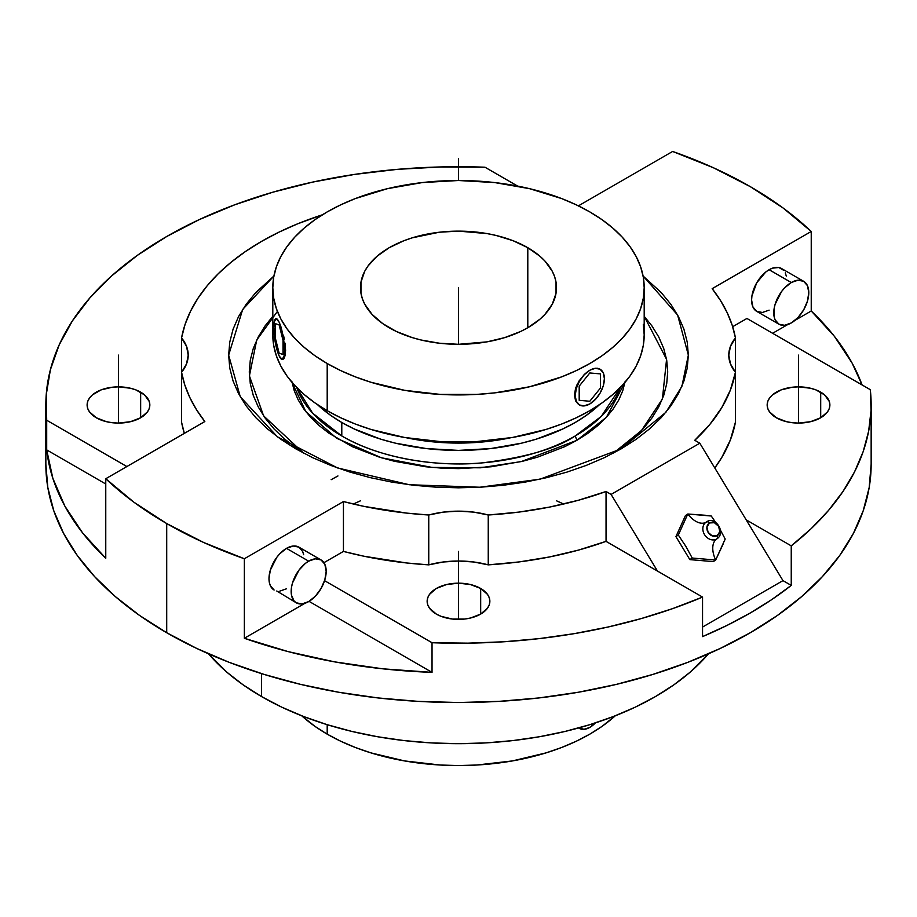 <?xml version="1.0" encoding="UTF-8"?>
<svg xmlns="http://www.w3.org/2000/svg" width="917" height="917" viewBox="0 0 917 917"><rect width="100%" height="100%" fill="white"/><g stroke="black" fill="none" stroke-linecap="round" stroke-linejoin="round"><path stroke-width="1.38" d="M624.981 382.378L606.401 417.292L576.908 440.309A250.811 144.806 -120 0 0 575.211 435.965L601.323 416.352L620.259 387.536A165.06 95.299 0 0 1 575.211 435.965A250.811 144.806 60 0 1 576.908 440.309L587.946 433.282L597.735 425.66L606.183 417.522L613.209 408.948L618.746 400.018L622.735 390.814L625.153 381.426M353.354 504.018L360.496 500.797M556.504 500.797L563.646 504.018M337.949 475.957L331.14 479.694M273.919 276.028L242.673 309.465L228.654 355.108L240.265 396.74L277.519 436.905L337.536 467.945L409.337 484.738L479.797 487.236L539.975 479.19L621.027 448.94L636.169 439.289L649.614 428.824L661.203 417.659L670.854 405.887L678.454 393.622L683.933 380.991L687.234 368.107L688.346 355.108L687.234 342.098L683.933 329.214L678.454 316.583L670.854 304.318L661.203 292.546L643.081 276.028L677.606 315.012L688.346 355.108L681.939 386.206L665.902 412.295L621.027 448.94L604.314 457.686L586.192 465.435L566.844 472.14L546.463 477.7L525.223 482.09L503.341 485.253L481.024 487.168L458.5 487.81L435.976 487.168L413.659 485.253L391.777 482.09L370.537 477.7L350.156 472.14L330.808 465.435L312.686 457.686L295.973 448.94L280.831 439.289L267.386 428.824L255.797 417.659L246.146 405.887L238.546 393.622L233.067 380.991L229.766 368.107L228.654 355.108L229.766 342.098L233.067 329.214L238.546 316.583L246.146 304.318L255.797 292.546L273.919 276.028M272.808 316.308L265.208 325.73L258.296 336.883L253.31 348.38L250.295 360.106L249.286 371.947L250.295 383.787L253.31 395.514L258.296 407.01L265.208 418.175L273.988 428.892L284.545 439.06L303.607 453.147L263.592 415.848L249.401 375.867L256.714 340.058L277.221 311.654M707.981 515.583L711.26 516.007L715.661 522.426L711.26 516.007L687.819 514.013A20.633 11.91 -120 0 0 705.998 522.289A20.633 11.91 -120 0 0 706.388 522.048A4.127 2.384 60 0 1 706.468 521.991A4.127 2.384 60 0 1 709.517 522.965A7.428 6.064 56.5 0 0 708.107 532.353A7.428 6.064 56.5 0 0 717.209 535.677L712.36 535.952L708.107 532.353L706.927 526.977L709.517 522.965L714.354 522.69L718.607 526.289L719.788 531.665L717.209 535.677A4.127 2.384 60 0 1 716.67 539.024A20.633 11.91 -120 0 0 715.673 560.023L713.288 561.605L689.848 559.622L692.232 558.04L715.673 560.023A20.633 11.91 60 0 1 716.67 539.024A9.927 8.104 -123.5 0 1 704.714 534.909A9.927 8.104 -123.5 0 1 705.861 522.381A9.927 8.104 -123.5 0 0 704.714 534.909A9.927 8.104 -123.5 0 0 716.67 539.024A4.127 2.384 -120 0 0 717.209 535.677A7.428 6.064 56.5 0 0 718.607 526.289A7.428 6.064 56.5 0 0 709.517 522.965A4.127 2.384 -120 0 0 706.468 521.991A4.127 2.384 -120 0 0 706.388 522.048A20.633 11.91 60 0 1 705.998 522.289A20.633 11.91 60 0 1 687.819 514.013L678.305 535.024L685.756 546.211L692.232 558.04L689.848 559.622L675.921 536.605L678.305 535.024L685.756 546.211L692.232 558.04L715.673 560.023L725.187 539.013L720.395 530.095L725.187 539.013L724.155 541.534M389.198 327.724A98.004 56.579 180 0 1 360.496 287.72A98.004 56.579 180 0 1 420.995 235.44A98.004 56.579 180 0 1 527.802 247.705L527.802 327.724L539.987 319.15L544.927 314.393L552.286 304.146L556.034 293.268L556.034 282.172L554.625 276.682L552.286 271.294L544.927 261.047L539.987 256.279L527.802 247.705L512.947 240.667L496.005 235.44L486.95 233.571L458.5 231.13L439.381 232.219L412.306 237.812L404.053 240.667L389.198 247.705L377.013 256.279L367.958 266.068L364.714 271.294L360.966 282.172L360.966 293.268L362.375 298.759L364.714 304.146L372.073 314.393L382.744 323.609L396.327 331.461L412.306 337.616L420.995 339.989L439.381 343.21L458.5 344.299L486.95 341.869L504.694 337.616L520.673 331.461L527.802 327.724L527.802 247.705A98.004 56.579 180 0 1 556.504 287.72A98.004 56.579 180 0 1 496.005 339.989A98.004 56.579 180 0 1 389.198 327.724M272.808 287.72L273.702 277.209L276.372 266.801L280.808 256.6L286.941 246.696L294.735 237.182L304.1 228.161L314.955 219.702L327.197 211.907L340.7 204.846L355.337 198.576L387.444 188.673L422.278 182.575L458.5 180.511L494.722 182.575L529.556 188.673L561.663 198.576L576.3 204.846L589.803 211.907L602.045 219.702L612.9 228.161L622.265 237.182L630.059 246.696L636.192 256.6L640.628 266.801L643.298 277.209L644.192 287.72L643.298 298.231L640.628 308.628L636.192 318.841L630.059 328.745L622.265 338.258L612.9 347.279L602.045 355.727L589.803 363.522L576.3 370.594L561.663 376.864L529.556 386.768L494.722 392.866L476.702 394.413L440.298 394.413L404.592 390.31L370.961 382.263L355.337 376.864L340.7 370.594L327.197 363.522L314.955 355.727L304.1 347.279L294.735 338.258L286.941 328.745L280.808 318.841L276.372 308.628L273.702 298.231L272.808 287.72L272.808 334.888A185.692 107.209 0 0 0 327.197 410.701L327.197 363.522A185.692 107.209 180 0 1 272.808 287.72A185.692 107.209 180 0 1 387.444 188.673A185.692 107.209 180 0 1 589.803 211.907A185.692 107.209 180 0 1 644.192 287.72A185.692 107.209 180 0 1 529.556 386.768A185.692 107.209 180 0 1 327.197 363.522L327.197 410.701A185.692 107.209 0 0 0 529.556 433.936A185.692 107.209 0 0 0 644.192 334.888L643.298 345.4L640.628 355.807L636.192 366.009L630.059 375.913L622.265 385.427L612.9 394.448L602.045 402.895L589.803 410.701L576.3 417.762L561.663 424.032L546.039 429.443L512.408 437.478L476.702 441.581L440.298 441.581L404.592 437.478L370.961 429.443L355.337 424.032L340.7 417.762L327.197 410.701L314.955 402.895L304.1 394.448L294.735 385.427L286.941 375.913L280.808 366.009L276.372 355.807L273.702 345.4L272.808 334.888L273.702 324.377M592.623 401.978L589.78 403.973M597.666 368.279L599.718 369.012L595.282 368.256L597.666 368.279M584.794 374.044L579.086 380.922L575.635 388.04L574.397 395.055L575.624 400.935L579.086 404.741L575.624 400.935L574.397 395.055L577.114 384.418L584.095 374.709L589.803 370.262L593.918 368.519M327.197 734.15A185.692 107.209 0 0 0 615.284 715.787L602.045 726.356L589.803 734.15L576.3 741.211L561.663 747.481L546.039 752.891L512.408 760.927L476.702 765.03L458.5 765.546L440.298 765.03L404.592 760.927L370.961 752.891L355.337 747.481L340.7 741.211L327.197 734.15L327.197 724.694L327.197 734.15L314.955 726.356L301.716 715.787A185.692 107.209 0 0 0 327.197 734.15M592.623 725.427L589.78 727.422L584.221 729.347L578.73 727.926A20.633 11.91 -60 0 0 579.487 728.43L579.292 728.316M277.255 350.179L279.135 355.899A20.633 4.356 81.2 0 1 273.793 327.541L274.206 321.97L276.166 318.646L279.135 322.199L282.104 331.438L284.476 350.558L284.064 356.128L282.104 359.453L279.135 355.899L276.166 346.66L273.793 327.541A20.633 4.356 81.2 0 1 275.983 318.657A20.633 4.356 81.2 0 1 279.135 322.199A20.633 4.356 81.2 0 1 284.213 344.758A20.633 4.356 81.2 0 1 282.287 359.441A20.633 4.356 81.2 0 1 279.135 355.899L278.126 353.309M406.644 437.833A152.382 87.975 0 0 0 510.356 437.833L488.234 441.386L458.5 443.083L428.766 441.386L406.644 437.833M341.789 435.965A165.06 95.299 0 0 0 575.211 435.965C556.481 448.573 525.361 457.56 481.838 462.925C438.865 467.051 380.945 459.108 341.789 435.965L341.789 422.485L341.789 435.965L312.582 413.131L296.741 387.536A165.06 95.299 0 0 0 341.789 435.965M599.489 404.661A165.06 95.299 180 0 1 341.789 422.485A165.06 95.299 180 0 1 317.511 404.661L330.911 415.561L341.789 422.485L353.79 428.766L380.693 439.151L395.33 443.152L426.302 448.573L458.5 450.396L490.698 448.573L521.67 443.152L536.307 439.151L563.21 428.766L575.211 422.485L586.089 415.561L599.489 404.661M244.358 638.266L244.358 558.751A412.65 238.237 180 0 1 166.711 523.561L166.711 632.73A412.65 238.237 0 0 0 616.419 684.38A412.65 238.237 0 0 0 871.15 464.266L869.167 487.615L863.218 510.746L853.383 533.43L839.743 555.438L822.423 576.575L801.607 596.623L777.478 615.41L750.289 632.73L720.281 648.434L687.761 662.361L653.019 674.373L616.419 684.38L578.283 692.255L539.001 697.929L498.951 701.367L458.5 702.514L418.049 701.367L377.999 697.929L338.717 692.255L300.581 684.38L263.981 674.373L229.239 662.361L196.719 648.434L166.711 632.73L139.522 615.41L115.393 596.623L94.577 576.575L77.257 555.438L63.617 533.43L53.782 510.746L47.833 487.615L45.85 464.266A412.65 238.237 0 0 0 166.711 632.73L166.711 523.561A412.65 238.237 180 0 1 105.764 478.731L204.835 421.533A278.539 160.807 180 0 1 181.555 372.279L181.555 422.141L184.34 433.374A278.539 160.807 0 0 1 181.555 422.141L181.555 337.937A69.738 40.268 180 0 1 188.214 355.108A69.738 40.268 180 0 1 181.555 372.279L181.555 337.937A278.539 160.807 180 0 1 322.36 214.807L297.612 223.828L278.928 232.173L261.54 241.389L245.573 251.43L231.13 262.216L218.315 273.667L207.231 285.703L197.957 298.243L190.553 311.184L185.074 324.446L181.555 337.937L186.529 346.305L188.214 355.108L186.529 363.9L181.555 372.279L184.798 384.957L189.785 397.439L196.479 409.658L204.835 421.533L105.764 478.731L105.764 558.247L105.764 478.731L133.905 502.207L166.711 523.561L203.712 542.509L244.358 558.751L244.358 638.266L288.259 651.643L334.625 661.868L382.779 668.814L432.033 672.367A412.65 238.237 180 0 1 244.358 638.266L304.994 603.26L244.358 638.266M432.033 642.725L432.033 672.367L309.052 601.369L432.033 672.367L432.033 642.725L324.561 580.667L432.033 642.725A412.65 238.237 180 0 0 702.548 597.082L657.489 571.073L702.548 597.082L672.665 608.613L641.166 618.597L608.269 626.964L574.248 633.647L539.345 638.599L503.823 641.774L467.968 643.149L432.033 642.725M702.548 636.616L702.548 597.082L702.548 636.616A412.65 238.237 180 0 0 791.245 585.401L771.678 599.638L750.289 612.969L727.204 625.314L702.548 636.616M871.15 404.97A412.65 238.237 180 0 0 870.302 389.691L746.931 318.463L870.302 389.691L871.047 410.438L868.651 431.139L863.149 451.645L854.587 471.797L843.01 491.443L828.521 510.425L811.224 528.616L791.245 545.867L791.245 585.401L791.245 545.867L746.197 519.859L782.969 580.621L791.245 585.401L782.969 580.621L699.809 443.209L694.754 440.286L699.809 443.209L611.1 494.423L657.489 571.073L606.045 541.362L657.489 571.073L611.1 494.423L606.045 491.501L611.1 494.423L699.809 443.209L746.197 519.859L791.245 545.867A412.65 238.237 180 0 0 871.15 404.97L871.15 464.266M811.236 310.989A412.65 238.237 180 0 1 862.083 384.945L852.122 363.098L834.401 336.333L811.236 310.989L794.947 320.388L811.236 310.989L811.236 231.474L811.236 310.989M750.289 186.644A412.65 238.237 180 0 1 811.236 231.474L712.165 288.672A278.539 160.807 180 0 1 735.445 337.937L735.445 372.279A69.738 40.268 180 0 1 728.786 355.108A69.738 40.268 180 0 1 735.445 337.937L735.445 372.279A278.539 160.807 180 0 1 694.754 440.286L709.861 424.388L721.771 407.618L730.333 390.172L735.445 372.279L735.445 422.141L735.445 372.279L730.471 363.9L728.786 355.108L730.471 346.305L735.445 337.937L732.202 325.248L727.215 312.766L720.521 300.547L712.165 288.672L811.236 231.474L783.095 207.999L750.289 186.644A412.65 238.237 180 0 0 672.642 151.454L713.288 167.696L750.289 186.644M791.279 282.528L769.111 269.724A24.759 14.294 120 0 0 752.937 291.537A24.759 14.294 120 0 0 756.731 311.379L752.937 307.012L751.596 300.042L751.94 295.904L756.731 282.791L765.695 272.085L769.111 269.724L791.279 282.528L784.585 287.927L781.559 291.549L775.106 304.341L774.108 308.708L774.108 316.594L775.106 319.815L778.9 324.182A24.759 14.294 -60 0 1 775.106 304.341A24.759 14.294 -60 0 1 791.279 282.528A24.759 14.294 -60 0 1 803.659 281.301L797.985 280.201L791.279 282.528M791.279 322.956A24.759 14.294 -60 0 1 778.9 324.182L784.585 325.283L791.279 322.956L797.985 317.546L803.659 309.889L807.453 301.143L808.794 292.638L807.453 285.668L803.659 281.301A24.759 14.294 -60 0 1 807.453 301.143A24.759 14.294 -60 0 1 791.279 322.956M308.662 561.158L286.494 548.355A24.759 14.294 120 0 0 270.32 570.179A24.759 14.294 120 0 0 274.114 590.021L270.32 585.654L269.323 582.433L268.979 578.684L270.32 570.179L276.762 557.376L279.788 553.765L286.494 548.355L308.662 561.158L305.246 563.519L298.942 570.179L292.489 582.983L291.491 587.35L291.491 595.236L294.105 601.013L296.283 602.813A24.759 14.294 -60 0 1 292.489 582.983A24.759 14.294 -60 0 1 308.662 561.158A24.759 14.294 -60 0 1 321.042 559.932L315.368 558.831L308.662 561.158M308.662 601.598A24.759 14.294 -60 0 1 296.283 602.813L301.968 603.925L308.662 601.598L315.368 596.188L321.042 588.519L324.847 579.773L326.177 571.268L324.847 564.299L321.042 559.932A24.759 14.294 -60 0 1 324.847 579.773A24.759 14.294 -60 0 1 308.662 601.598M261.54 696.576A278.539 160.807 0 0 0 708.451 653.832L690.1 672.207L673.812 684.884L655.46 696.576L635.206 707.179L613.244 716.578L589.803 724.694L565.09 731.434L539.356 736.752L512.844 740.592L485.804 742.908L458.5 743.676L431.196 742.908L404.156 740.592L377.644 736.752L351.91 731.434L327.197 724.694L303.756 716.578L281.794 707.179L261.54 696.576L261.54 673.617L261.54 696.576L243.188 684.884L226.9 672.207L208.549 653.832A278.539 160.807 0 0 0 261.54 696.576M436.32 614.081A31.361 18.111 180 0 1 427.139 601.277A31.361 18.111 180 0 1 446.499 584.553A31.361 18.111 180 0 1 480.68 588.473L480.68 614.081L480.68 588.473A31.361 18.111 180 0 1 489.861 601.277A31.361 18.111 180 0 1 470.501 618.012A31.361 18.111 180 0 1 436.32 614.081L441.077 616.339L452.379 619.044L464.621 619.044L470.501 618.012L480.68 614.081L487.477 608.212L489.254 604.807L489.861 601.277L489.254 597.746L487.477 594.354L480.68 588.473L470.501 584.553L458.5 583.178L446.499 584.553L436.32 588.473L429.523 594.354L427.746 597.746L427.139 601.277L427.746 604.807L429.523 608.212L436.32 614.081M776.344 417.774A31.361 18.111 180 0 1 767.162 404.97A31.361 18.111 180 0 1 786.522 388.246A31.361 18.111 180 0 1 820.704 392.167L820.704 417.774L820.704 392.167A31.361 18.111 180 0 1 829.885 404.97A31.361 18.111 180 0 1 810.525 421.694A31.361 18.111 180 0 1 776.344 417.774L786.522 421.694L792.403 422.726L798.524 423.081L810.525 421.694L820.704 417.774L827.501 411.893L829.277 408.501L829.885 404.97L829.277 401.44L824.601 394.906L815.947 389.908L810.525 388.246L798.524 386.859L792.403 387.215L781.101 389.908L772.446 394.906L769.546 398.035L767.77 401.44L767.162 404.97L767.77 408.501L769.546 411.893L776.344 417.774M96.296 417.774A31.361 18.111 180 0 1 87.115 404.97A31.361 18.111 180 0 1 106.475 388.246A31.361 18.111 180 0 1 140.656 392.167L140.656 417.774L140.656 392.167A31.361 18.111 180 0 1 149.838 404.97A31.361 18.111 180 0 1 130.478 421.694A31.361 18.111 180 0 1 96.296 417.774L106.475 421.694L112.355 422.726L118.476 423.081L130.478 421.694L140.656 417.774L147.454 411.893L149.23 408.501L149.838 404.97L149.23 401.44L144.554 394.906L135.899 389.908L130.478 388.246L118.476 386.859L112.355 387.215L101.053 389.908L92.399 394.906L89.499 398.035L87.723 401.44L87.115 404.97L87.723 408.501L89.499 411.893L96.296 417.774M678.305 535.024L675.921 536.605L685.435 515.595L687.819 514.013L678.305 535.024M705.723 515.297L687.819 514.013L685.435 515.595L675.921 536.605L689.848 559.622L713.288 561.605L715.673 560.023L723.123 544.056M321.042 559.932L298.873 547.128A24.759 14.294 120 0 0 286.494 548.355L293.188 546.028L298.873 547.128L302.667 551.495L303.665 554.716M46.698 420.25L126.878 466.547L46.698 420.25L46.217 394.963L50.378 369.792L59.135 345.01L72.386 320.904L90.004 297.75L111.759 275.799L137.424 255.316L166.711 236.506L199.287 219.599L234.775 204.778L272.796 192.215L312.903 182.047L354.65 174.402L397.565 169.336L441.169 166.94L484.967 167.215L517.658 186.094L484.967 167.215A412.65 238.237 180 0 0 45.85 404.97A412.65 238.237 180 0 0 46.698 420.25L46.698 449.903L52.854 478.33L64.878 506.138L82.599 532.903L105.764 558.247A412.65 238.237 180 0 1 46.698 449.903L46.698 420.25M105.764 483.993L46.698 449.903L105.764 483.993M787.611 324.629L772.607 333.284L787.611 324.629M803.659 281.301L781.49 268.498A24.759 14.294 120 0 0 769.111 269.724L772.527 268.142L778.831 267.512L783.668 270.297M714.79 467.957L721.771 457.48L730.333 440.034L735.445 422.141A278.539 160.807 0 0 1 714.79 467.957M732.66 326.704L746.931 318.463L732.66 326.704M702.548 627.056L782.969 580.621L702.548 627.056M323.942 562.671L343.439 551.415L364.003 556.241L406.793 562.992L428.755 564.861L443.255 561.995L458.5 561.021L473.745 561.995L488.245 564.861L519.228 561.915L549.455 556.963L578.512 550.085L606.045 541.362L606.045 491.501A278.539 160.807 180 0 1 488.245 514.999L488.245 564.861A278.539 160.807 0 0 0 606.045 541.362L606.045 491.501L578.512 500.223L549.455 507.101L519.228 512.053L488.245 514.999L488.245 564.861A69.738 40.268 0 0 0 428.755 564.861L428.755 514.999A278.539 160.807 180 0 1 343.439 501.553L343.439 551.415A278.539 160.807 0 0 0 428.755 564.861L428.755 514.999A69.738 40.268 180 0 1 488.245 514.999L473.745 512.122L458.5 511.147L443.255 512.122L428.755 514.999L406.793 513.119L364.003 506.379L343.439 501.553L244.358 558.751L343.439 501.553L343.439 551.415L323.942 562.671M286.494 588.794L279.788 591.121M276.762 590.995L296.283 602.813M578.409 205.855L672.642 151.454L578.409 205.855M785.284 272.865L786.282 276.074M769.111 310.152L762.405 312.479L756.731 311.379L778.9 324.182M644.192 316.308L666.567 359.326L662.395 399.021L641.51 430.486L613.393 453.147L632.455 439.06L643.012 428.892L651.792 418.175L658.704 407.01L663.69 395.514L666.705 383.787L667.714 371.947L666.705 360.106L663.69 348.38L658.704 336.883L651.792 325.73L644.192 316.308M291.847 381.426L294.265 390.814L298.254 400.018L303.791 408.948L310.817 417.522L319.265 425.66L329.054 433.282L352.266 446.682L379.558 457.216L394.413 461.274L425.832 466.776L442.086 468.163L458.5 468.633L491.168 466.776L522.587 461.274L537.442 457.216L564.734 446.682L576.908 440.309L521.246 461.583L480.302 467.808L431.999 467.406L381.461 457.789L336.791 438.349L305.808 411.641L292.019 382.378M595.385 722.905L589.803 727.41A20.633 11.91 -60 0 1 579.487 728.43M590.342 369.964L595.385 368.325L600.119 369.242L603.283 372.887L604.395 378.687L603.283 385.77L600.119 393.072L595.385 399.457L589.803 403.961L584.221 405.899L579.487 404.982L576.323 401.337L575.211 395.536L576.323 388.441L579.487 381.151L584.221 374.766L589.803 370.262A20.633 11.91 -60 0 1 600.119 369.242A20.633 11.91 -60 0 1 603.283 385.77A20.633 11.91 -60 0 1 589.803 403.961L595.271 399.376M584.095 729.279L589.803 727.41L595.271 722.825M595.362 722.928A20.633 11.91 -60 0 1 589.803 727.41M643.298 324.377L644.192 334.888L644.192 287.72M584.095 405.83L589.803 403.961A20.633 11.91 -60 0 1 579.487 404.982A20.633 11.91 -60 0 1 576.323 388.441A20.633 11.91 -60 0 1 589.803 370.262L589.413 370.491M277.381 319.196L275.914 318.921M281.347 327.873L279.135 322.199L281.347 327.873M283.468 335.198L284.339 339.152L283.468 335.198M285.015 343.096L285.588 350.397L285.015 343.096M285.015 355.991L285.588 350.397L285.015 355.991M283.468 359.017L284.339 357.859L282.447 359.395L283.468 359.017M280.224 357.813L279.135 355.899M276.51 318.6L279.135 322.199M458.5 287.72L458.5 344.299M798.524 355.108L798.524 423.081M118.476 355.108L118.476 423.081M458.5 551.415L458.5 619.388M458.5 158.79L458.5 180.511M579.189 400.316L589.803 401.256L600.417 388.063L600.417 373.907L589.803 372.955L579.189 386.16L579.189 400.316L589.803 401.256L600.417 388.063L600.417 373.907L589.803 372.955L579.189 386.16L579.189 400.316M275.249 337.754L279.135 353.205L283.021 354.501L283.021 340.345L279.135 324.905L275.249 323.609L275.249 337.754L279.135 353.205L283.021 354.501L283.021 340.345L279.135 324.905L275.249 323.609L275.249 337.754M716.991 538.829L717.014 538.806C726.688 532.25 714.641 515.446 706.468 522.002L706.021 522.277M45.85 464.266L45.85 404.97"/></g></svg>
